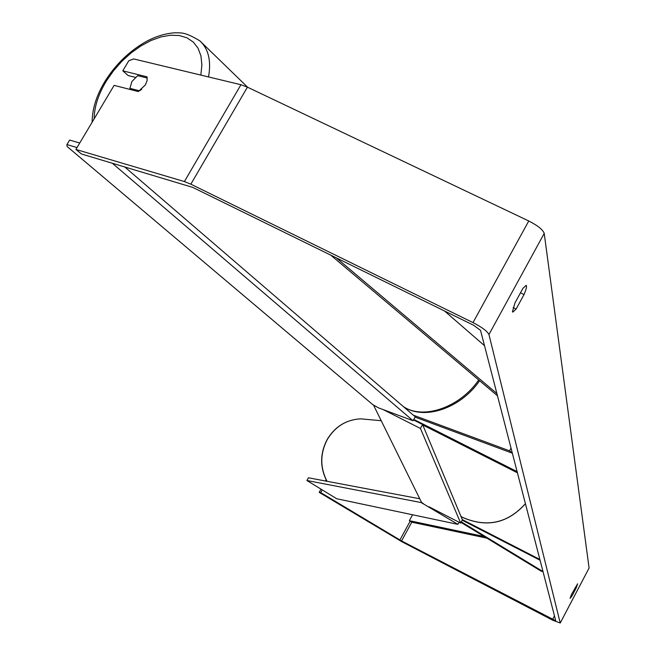 <?xml version="1.0" encoding="UTF-8"?>
<svg xmlns="http://www.w3.org/2000/svg" width="656" height="656" viewBox="0 0 656 656"><rect width="100%" height="100%" fill="white"/><g stroke="black" fill="none" stroke-linecap="round" stroke-linejoin="round"><path stroke-width="0.98" d="M511.04 448.073L509.556 450.828L413.37 415.199M422.767 424.965L517.453 472.82L517.149 471.639L413.797 419.414M415.092 417.118L512.377 453.214L509.556 450.828M461.316 521.873L543.053 571.614L541.298 571.261L461.02 522.422M462.283 519.577L539.904 559.478L540.109 560.265L462.209 520.208M480.553 330.411L555.739 620.756L401.554 540.938L320.718 492.59L319.193 492.361L402.087 541.84L552.77 620.248L560.224 623.003L488.95 334.535C487.359 331.272 482.045 327.295 473.009 322.604L190.839 184.18L184.393 181.556L75.891 149.453L81.5 154.004L192.733 187.386L473.73 325.31L480.553 330.411M571.909 596.115L570.08 598.354L571.556 594.303L577.633 583.799L576.206 587.948L571.909 596.115L570.958 595.623M512.484 311.625L512.812 312.141L516.124 309.058L524.029 294.56C526.301 289.222 527.014 286.147 526.186 285.327L522.922 288.345L514.944 302.982L512.484 311.625M513.164 307.623L516.124 309.058M135.407 77.367L128.215 75.571L122.787 70.823L128.797 60.746L133.693 58.942L240.941 84.731L247.427 87.158L528.761 220.982C537.74 225.566 542.889 229.707 544.218 233.397L589.088 568.039L560.224 623.044M326.147 479.823L325.491 481.004M320.907 489.278L319.193 492.361M322.145 490.016L320.718 492.59M75.891 149.453L114.119 85.362L138.293 91.561L145.394 84.886L147.116 80.581L147.034 76.834L122.787 70.823M520.479 292.838L524.029 294.56M575.173 587.423L576.206 587.948M428.983 506.776L460.668 523.078L462.406 519.864L422.587 424.539L413.493 419.947M460.668 523.078L420.439 428.45L422.587 424.539M420.439 428.45L383.145 409.582M375.322 406.072L373.789 405.67L421.546 502.398L423.382 503.628M457.913 524.357L336.684 498.732L306.893 480.504L421.193 502.57L457.913 524.357L459.061 522.258M421.423 502.152L421.193 502.57M306.893 480.504L308.427 477.789L419.75 498.765M147.28 78.048L137.719 75.67L131.897 81.516L129.921 88.347L139.589 90.823L141.729 89.273M131.569 89.839L129.921 88.347M77.023 147.559L66.904 144.574L67.125 146.526L372.698 404.555L378.2 407.737L413.05 420.734L415.256 416.822L124.599 166.821M413.05 420.734L112.217 163.139M79.729 143.016L69.684 140.081L66.904 144.574M444.497 310.96L484.513 345.687M336.241 257.824L496.92 393.559M330.714 255.11L497.502 395.83M412.558 514.771L409.336 520.675L411.771 522.168L486.875 538.15M409.336 520.675L484.218 536.534M406.367 408.352L406.056 408.909M327.024 481.291C319.964 467.416 320.062 453.476 327.319 439.463C335.142 426.572 346.22 419.701 360.57 418.84L381.21 420.709M544.218 233.397L488.95 334.535M589.088 568.039L560.224 623.003M410.148 521.176L399.889 540.011M411.771 522.168L401.554 540.938M554.509 615.836L552.573 619.51M240.941 84.731L184.393 181.556M247.427 87.158L190.839 184.18M528.761 220.982L473.009 322.604M429.557 428.401L422.817 425.096M460.988 516.469L463.185 517.666C487.203 527.793 507.949 523.111 525.431 503.628M247.681 87.281L199.793 40.787C208.469 48.782 211.38 60.836 208.526 76.932M200.843 75.087L201.9 64.993L200.949 55.924L198.046 48.208L193.34 42.107L187.001 37.843L179.285 35.522L170.486 35.219L160.925 36.916L150.946 40.541L140.884 45.945L131.085 52.931L121.893 61.254L113.611 70.627L106.526 80.745C98.408 94.062 94.284 106.756 94.152 118.834M403.374 406.605C423.177 420.094 459.872 407.507 478.716 379.98M326.909 481.274C319.825 467.408 319.915 453.476 327.172 439.479C335.003 426.58 346.138 419.701 360.57 418.84M461.004 516.51L463.234 517.732M525.448 503.677C508.015 523.168 487.277 527.859 463.243 517.74M199.793 40.787C184.418 31.685 181.81 33.005 174.668 32.8C165.747 33.415 156.612 36.137 147.256 40.951C130.339 50.241 116.366 63.501 105.345 80.729C96.588 94.997 92.184 108.822 92.135 122.221M479.61 380.734C461.086 407.843 424.817 420.898 403.497 406.704"/></g></svg>
